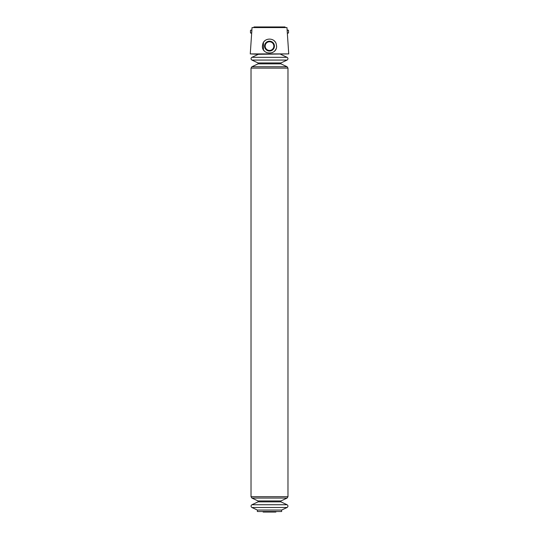 <?xml version="1.0" encoding="UTF-8"?>
<svg xmlns="http://www.w3.org/2000/svg" width="539" height="539" viewBox="0 0 539 539"><rect width="100%" height="100%" fill="white"/><g stroke="black" fill="none" stroke-linecap="round" stroke-linejoin="round"><path stroke-width="0.81" d="M263.43 49.756L263.43 42.453M287.132 30.11L286.964 27.583L252.036 27.583L250.271 53.907L288.729 53.907L287.132 30.11L288.527 30.44L288.527 32.825L287.718 33.135L288.217 33.135M288.527 30.44L288.527 32.825M250.783 30.123L251.282 30.123L250.473 30.44L250.473 32.825L251.666 33.148M251.74 32.623L251.875 30.561M262.412 46.044L262.85 43.666C264.683 37.602 274.297 37.589 276.15 43.666L276.588 46.044C277.14 55.247 261.853 55.261 262.412 46.044M281.648 510.035L257.352 510.035L257.352 511.518L281.648 511.518L281.648 510.035L287.098 507.495C288.244 506.579 288.244 505.656 287.098 504.74L251.902 504.74C250.756 505.656 250.756 506.579 251.902 507.495L287.098 507.495M250.271 53.907L257.858 54.304L288.729 53.907M262.85 43.666A7.088 7.088 0 0 1 265.437 40.304M273.556 40.297A7.088 7.088 0 0 1 276.15 43.666M276.062 48.786A7.088 7.088 0 0 1 274.546 51.077M272.849 52.35A7.088 7.088 0 0 1 272.256 52.633M266.744 52.633A7.088 7.088 0 0 1 265.592 52.014M264.46 51.084A7.088 7.088 0 0 1 262.944 48.793M269.5 41.18A4.925 4.925 0 0 1 273.765 48.571A4.925 4.925 0 0 1 265.235 48.571A4.925 4.925 0 0 1 269.5 41.18M269.5 41.773A4.332 4.332 0 0 1 273.253 48.274A4.332 4.332 0 0 1 265.747 48.274A4.332 4.332 0 0 1 269.5 41.773M287.718 30.123L288.217 30.123M250.473 30.44L250.473 32.825M251.282 30.11L251.868 30.11L251.282 30.11M250.783 33.135L251.282 33.135M253.404 27.583L254.314 27.051M262.715 511.518L276.285 511.518M263.43 511.619L262.917 511.74M257.352 510.035L251.902 507.495M258.363 54.304L251.902 57.316C250.756 58.232 250.756 59.155 251.902 60.072L258.073 62.948L258.073 63.865L251.902 66.742L251.026 68.116L251.026 496.695L251.902 498.07L258.073 500.947L258.073 501.863L251.902 504.74M253.606 27.381L285.394 27.381L284.963 26.95L254.037 26.95M258.073 501.863L280.927 501.863L287.098 504.74M258.073 500.947L280.927 500.947L280.927 501.863M251.902 498.07L287.098 498.07L287.974 496.695L287.974 68.116L287.098 66.742L251.902 66.742M251.026 496.695L287.974 496.695M251.026 68.116L287.974 68.116M251.902 60.072L287.098 60.072C288.244 59.155 288.244 58.232 287.098 57.316L251.902 57.316M258.073 63.865L280.927 63.865L287.098 66.742M258.073 62.948L280.927 62.948L280.927 63.865M287.334 33.148L287.718 33.148M275.57 511.619L275.806 512.05L276.083 511.74M263.194 512.05L275.806 512.05M280.927 500.947L287.098 498.07M280.927 62.948L287.098 60.072M280.637 54.304L287.098 57.316"/></g></svg>

